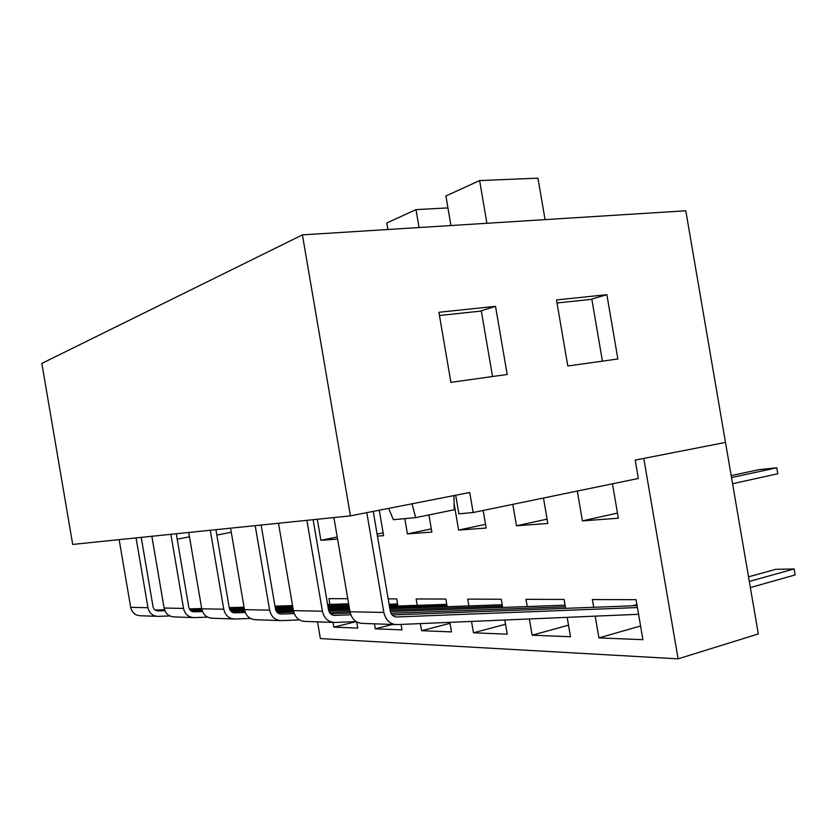 <?xml version="1.0" encoding="UTF-8"?>
<svg xmlns="http://www.w3.org/2000/svg" width="837" height="837" viewBox="0 0 837 837"><rect width="100%" height="100%" fill="white"/><g stroke="black" fill="none" stroke-linecap="round" stroke-linejoin="round"><path stroke-width="1.26" d="M366.784 512.652L383.838 612.454C385.7 620.248 390.052 624.297 396.895 624.601L638.568 614.295M373.229 511.386L390.23 610.884C391.151 614.766 393.327 616.796 396.738 616.963L637.417 607.547M631.778 605.842L392.176 614.965M395.21 624.538L362.683 623.419C356.018 623.126 351.791 619.244 350.002 611.774L333.9 517.548M631.977 605.831L636.905 604.534M749.314 581.433L794.125 568.951L775.617 569.359L748.529 576.829M750.36 587.574L795.15 574.935L794.125 568.951M306.897 520.332L322.423 611.219C324.16 618.428 328.282 622.173 334.779 622.456L356.143 621.588M313.122 519.693L328.502 609.775C329.37 613.364 331.421 615.237 334.664 615.394L350.818 614.787M391.015 613.291L565.362 606.783M563.897 605.214L390.366 611.544M350.264 613.008L330.521 613.73M333.178 622.404L305.421 621.441C299.091 621.169 295.084 617.56 293.41 610.633L278.491 523.251M564.086 605.203L565.059 605.005M255.201 525.646L269.629 610.152C271.251 616.859 275.153 620.343 281.347 620.615L299.479 619.914M261.113 525.04L275.425 608.813C276.231 612.161 278.177 613.898 281.263 614.044L294.226 613.584M329.422 612.318L349.971 611.585M390.105 610.142L502.42 606.114M502.179 604.743L389.854 608.687M349.709 610.1L328.763 610.832M293.724 612.067L277.476 612.642M279.82 620.562L255.881 619.736C249.844 619.474 246.047 616.105 244.477 609.65L230.573 528.178M210.275 530.26L223.751 609.231C225.279 615.498 228.993 618.752 234.894 619.014L250.451 618.428M215.915 529.685L229.286 607.986C230.039 611.104 231.891 612.736 234.841 612.872L245.293 612.506M276.44 611.428L293.442 610.843M328.481 609.629L349.51 608.907M389.655 607.516L446.968 605.528M446.759 604.335L389.446 606.291M349.301 607.652L328.261 608.373M293.222 609.566L275.791 610.152M244.833 611.209L231.357 611.669M233.439 618.962L212.598 618.24C206.833 617.988 203.224 614.839 201.738 608.792L188.723 532.478M170.884 534.32L183.533 608.426C184.967 614.306 188.503 617.361 194.142 617.612L207.618 617.12M176.272 533.765L188.806 607.254C189.528 610.183 191.286 611.711 194.1 611.847L202.554 611.565M230.384 610.623L244.571 610.152M275.478 609.106L293.044 608.52M328.094 607.348L349.123 606.637M389.268 605.287L397.742 605.005M397.565 603.958L389.09 604.241M348.945 605.569L327.905 606.27M292.856 607.421L275.279 608.007M244.373 609.033L229.746 609.514M202.135 610.435L190.899 610.801M192.751 617.56L174.452 616.932C168.948 616.691 165.496 613.72 164.104 608.028L151.863 536.276M136.065 537.898L147.971 607.704C149.331 613.249 152.7 616.126 158.088 616.367L169.859 615.948M141.212 537.364L153.025 606.605C153.694 609.367 155.379 610.811 158.067 610.937L164.899 610.707M189.978 609.891L201.884 609.503M229.422 608.604L244.216 608.122M275.132 607.107L292.709 606.532M327.759 605.381L348.788 604.701M348.631 603.77L327.591 604.45M292.542 605.59L274.965 606.155M244.048 607.149L229.223 607.631M201.696 608.52L189.35 608.917M164.523 609.723L155.107 610.027M156.76 616.314L140.574 615.76C135.312 615.53 132.016 612.736 130.698 607.359L119.147 539.635M731.182 475.604L758.542 469.714L776.788 467.768L731.517 477.571M776.788 467.768L777.814 473.752L732.563 483.713M545.065 219.618L537.961 178.155L479.611 180.572L445.901 195.973L450.965 225.54M479.611 180.572L486.914 223.28M447.941 207.9L415.999 209.627L386.778 222.987L387.887 229.505M415.999 209.627L419.065 227.538M302.419 234.873L350.421 515.854L72.704 544.416L41.85 363.404L302.419 234.873L685.796 210.778L758.312 633.954L678.106 658.845L320.372 638.579L317.516 621.86M350.421 515.854L469.735 492.491L473.156 512.516L638.338 478.482L635.189 460.099L725.491 442.417L643.779 458.414L678.106 658.845M177.193 539.185L189.465 536.841M438.912 312.285L450.902 382.352L507.18 374.474L495.514 306.342L438.912 312.285M556.49 299.949L567.8 365.999L617.873 358.989L606.867 294.666L556.49 299.949M492.533 376.524L481.285 310.799L495.514 306.342M602.431 361.155L591.801 299.05L606.867 294.666M473.156 512.516L458.885 513.845L455.705 495.242M453.947 495.588L454.209 509.806L415.612 517.632L393.359 519.704L388.63 508.373M216.835 535.063L231.263 532.28M415.612 517.632L412.034 503.79M439.467 315.507L481.338 311.05M557.013 302.994L591.843 299.29M397.91 605.998L396.696 598.884L388.169 598.853M392.626 624.454L375.29 628.807L401.99 629.895L401.059 624.423M374.442 623.827L375.29 628.807M379.266 510.204L383.608 535.659L377.456 536.119M383.137 532.866L377.11 534.111M447.157 606.679L445.859 599.051L416.135 598.947L417.234 605.339M450.013 623.345L421.566 630.69L451.478 631.904L449.835 622.341M420.352 623.596L421.566 630.69M428.921 514.933L431.85 532.07L407.42 533.891L404.815 518.637M431.306 528.879L407.42 533.891M502.65 607.453L501.248 599.24L467.716 599.125L468.877 605.915M505.527 624.276L473.48 632.803L507.222 634.174L504.795 619.997M471.534 621.42L473.48 632.803M483.169 510.455L486.182 528.042L458.613 530.083L454.093 503.644M485.544 524.339L458.613 530.083M565.634 608.363L564.107 599.449L525.992 599.323L527.237 606.553M568.511 625.176L532.133 635.189L570.489 636.748L567.172 617.34M529.35 618.951L532.133 635.189M543.464 498.036L547.817 523.46L516.481 525.782L512.809 504.345M547.074 519.139L516.481 525.782M640.577 625.982L598.926 637.899L642.921 639.688L636.078 599.69L592.366 599.543L593.695 607.285M595.201 616.147L598.926 637.899M612.454 483.817L618.344 518.218L582.406 520.886L577.3 491.057M617.465 513.091L582.406 520.886M332.99 622.393L333.796 627.122L357.765 628.095L356.719 621.943M347.773 598.717L328.931 598.654L329.914 604.377M337.583 539.08L320.895 540.315L317.296 519.264M337.227 536.977L320.895 540.315M356.185 621.619L333.796 627.122M396.738 616.963L396.037 616.942M383.838 612.454L350.002 611.774M637.114 605.747L632.615 605.706M334.664 615.394L333.994 615.373M322.423 611.219L293.41 610.633M281.263 614.044L280.625 614.034M269.629 610.152L244.477 609.65M234.841 612.872L234.234 612.862M223.751 609.231L201.738 608.792M194.1 611.847L193.525 611.826M183.533 608.426L164.104 608.028M158.067 610.937L157.513 610.916M147.971 607.704L130.698 607.359"/></g></svg>
